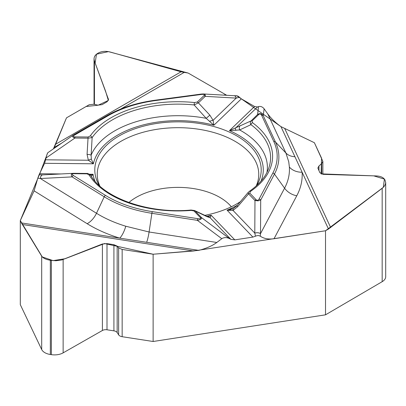 <?xml version="1.0" encoding="UTF-8"?>
<svg xmlns="http://www.w3.org/2000/svg" width="406" height="406" viewBox="0 0 406 406"><rect width="100%" height="100%" fill="white"/><g stroke="black" fill="none" stroke-linecap="round" stroke-linejoin="round"><path stroke-width="0.61" d="M236.886 95.73L234.145 95.704A4.253 2.522 -86.8 0 0 234.125 95.704L234.11 95.704A4.253 2.527 -86.8 0 1 236.211 98.105L205.192 96.349L198.402 102.87L194.124 104.951A2.076 0.294 -84.2 0 1 194.474 102.551L197.26 102.079A2.076 1.451 46.1 0 1 198.402 102.87L209.846 115.137L213.079 120.328L236.211 98.105L239.474 97.308L241.347 98.846L254.582 106.484L257.495 106.981L258.551 106.595C260.627 106.073 262.479 106.803 264.113 108.783L267.762 113.903C271.066 118.456 275.466 122.698 280.957 126.626L294.923 156.716A15.57 12.276 -24.9 0 1 285.91 153.001L267.762 113.903M43 174.895A4.253 2.553 87.1 0 0 42.737 174.885L42.701 174.885A4.253 2.553 87.2 0 0 42.701 174.885L39.072 174.763L44.604 163.303L46.056 157.99C46.72 155.006 47.35 153.219 47.944 152.626M252.897 237.084L234.82 239.88L230.836 239.307L229.395 238.54C226.558 237.256 224.026 237.307 221.798 238.687L216.809 242.473C212.297 245.818 206.289 248.447 198.788 250.37L153.123 254.227L153.123 341.497L325.516 314.828L325.516 230.765L274.025 238.733C268.452 239.504 263.859 238.647 260.251 236.155L258.566 235.551L256.988 235.663L252.897 237.084L227.055 210.166L233.531 208.506A4.253 1.67 -117.1 0 0 233.019 210.425L227.055 210.166A85.285 49.238 180 0 0 237.383 205.228M99.374 185.608A83.21 48.04 180 0 1 95.171 174.468A83.21 48.04 180 0 1 97.628 157.457A83.21 48.04 180 0 1 192.784 122.612A83.21 48.04 180 0 1 260.83 174.468A83.21 48.04 180 0 1 258.373 182.324A83.21 48.04 180 0 1 256.628 185.608M240.748 201.437A83.21 48.04 180 0 1 204.594 215.408M153.123 341.497L122.16 336.706A5.192 2.994 0 0 1 118.638 334.859L117.156 332.555A4.776 2.756 180 0 0 113.919 330.854L106.996 329.784A4.776 2.756 180 0 0 102.408 330.484L63.133 352.86A12.246 7.069 0 0 1 51.364 354.656L50.334 354.499A12.246 7.069 0 0 1 41.696 349.541L20.3 304.642L20.3 220.58L21.422 222.93L198.788 250.37M20.3 220.58L34.099 190.85L37.788 178.193L40.361 178.513L96.491 213.267A15.57 9.297 -58.2 0 1 87.163 223.706L34.099 190.85M209.846 115.137L206.207 118.339L194.124 104.951A92.588 53.455 180 0 0 92.137 137.588L91.117 155.168L91.345 159.182L93.37 163.796L88.361 160.243L87.072 154.427L88.102 137.01L90.279 135.898A2.076 1.573 34.9 0 1 92.137 137.588L88.077 138.177L74.902 138.045C72.547 137.147 71.903 136.243 72.973 135.32L47.71 152.793M90.513 175.108L93.055 174.275L91.38 176.387M41.813 174.905L42.544 174.9M21.422 222.93L41.696 256.186C43.061 258.155 45.944 259.515 50.334 260.266L55.876 260.743L61.748 259.967L102.408 243.981L106.996 243.62L113.919 244.691L117.156 246.102L118.638 247.904L122.16 249.436L153.123 254.227M54.257 147.414L55.658 144.206L181.066 71.801L188.186 73.065L226.715 95.283L188.186 73.065L108.443 51.628L96.486 54.206L95.141 62.991L105.535 91.091L108.346 100.434L98.196 105.2L86.113 106.509L66.493 117.841L53.425 148.84L54.257 147.414L61.692 143.12M39.072 174.763L37.788 178.193M42.681 174.885A4.253 2.553 87.2 0 0 40.361 178.513L40.402 178.513A4.253 2.553 87.1 0 1 42.737 174.885L73.344 173.326C71.106 173.606 70.7 174.793 72.121 176.899L40.402 178.513M221.798 238.687L197.362 220.341L151.89 213.307A100.876 58.241 180 0 1 104.225 196.773L72.121 176.899A2.076 1.238 121.8 0 1 73.364 175.504C71.73 174.377 71.877 173.773 73.816 173.697L73.836 173.316L87.011 173.448L86.985 173.829L89.097 174.986A2.076 1.594 147.8 0 1 90.848 175.559C91.512 175.179 87.173 172.941 87.011 173.448L87.011 173.453M206.152 216.129A4.253 2.883 -65.2 0 1 206.781 216.576L195.134 210.963L201.523 217.616A2.076 1.482 -43.8 0 0 200.356 217.596C201.143 218.616 200.29 218.976 197.798 218.672A2.076 0.436 -81.2 0 0 197.362 220.341C200.564 219.692 201.949 218.783 201.523 217.616L229.395 238.54M90.853 175.575C103.829 197.996 148.464 214.094 191.043 210.034L191.211 210.409L193.972 210.942A2.076 1.482 136.2 0 1 195.134 210.963L194.616 210.572M87.163 223.706A124.2 71.705 180 0 0 119.8 238.149A15.57 5.958 107 0 0 125.774 226.228L149.088 231.993A15.57 3.289 -81.2 0 1 146.673 242.306M206.512 216.296A85.285 49.238 0 0 0 211.171 215.251L207.918 216.855M87.072 154.427A4.253 1.081 -179.5 0 1 91.117 155.168A89.396 51.613 180 0 1 206.207 118.339L213.896 125.226L241.347 98.846L280.957 126.626L314.386 142.719L321.572 158.198L321.09 173.869L373.728 175.859L384.431 179.122L383.294 187.359L325.516 230.765L193.566 250.984L22.254 224.482M91.345 159.182A4.253 0.985 152.2 0 0 88.361 160.243L45.67 159.812M86.854 173.453L73.344 173.326M55.658 144.206L66.493 117.841L89.163 104.758L93.695 104.235L97.887 105.144L102.058 104.662L107.123 101.739L108.519 99.587L94.441 61.078L94.045 58.936C94.101 56.662 95.293 54.825 97.633 53.425L98.389 52.988C101.744 51.202 105.656 50.877 110.138 52.014L181.066 71.801M254.582 106.484L229.456 130.625L250.786 121.044A2.076 1.451 46.1 0 1 251.933 121.044L252.512 122.688A2.076 1.335 126.4 0 0 250.933 124.657L250.38 123.673L250.34 121.658L257.577 114.522C259.764 113.071 261.657 113.472 263.255 115.73A2.076 1.639 155.1 0 0 261.611 115.258C260.825 113.863 259.86 113.614 258.718 114.522A2.076 1.451 -133.9 0 0 257.577 114.522L258.551 106.595M209.663 121.313A4.253 1.203 159.2 0 1 213.079 120.328L213.896 125.226A85.285 49.238 180 0 0 93.37 163.796L44.604 163.303M239.474 97.308L238.352 96.329L236.688 95.735M236.246 98.095A4.253 2.522 -86.8 0 0 234.176 95.704M201.559 94.425L155.691 100.541A2.076 0.381 -97.6 0 0 155.417 100.175L201.285 94.065A2.076 0.381 -97.6 0 1 201.559 94.425C204.066 94.172 204.893 94.547 204.045 95.557A2.076 1.451 -133.9 0 1 205.192 96.349C205.664 94.918 205.04 94.126 203.315 93.964L202.868 93.953M46.056 157.99L74.902 138.045L74.927 136.878C72.999 136.761 72.887 136.152 74.587 135.061A2.076 1.198 60 0 0 73.552 134.954M261.058 181.066A85.285 49.238 180 0 0 229.456 130.625L239.657 129.945L250.933 124.657A92.588 53.455 180 0 1 268.909 167.714C266.057 176.341 259.505 184.248 249.259 191.439A2.076 1.299 55.5 0 1 250.431 191.454L249.756 193.089A2.076 1.482 136.2 0 0 248.589 193.86L248.137 192.495M73.384 135.086A2.076 1.198 60 0 1 73.552 134.959L72.984 135.315M266.965 172.357A89.396 51.613 180 0 0 239.657 129.945A4.253 2.933 -114.4 0 1 240.149 125.652M235.891 130.412A4.253 1.223 -121 0 1 235.505 128.108L257.495 106.981M280.957 126.626L314.386 142.719L322.861 161.4L321.669 163.598L318.959 165.988L317.868 168.008L319.882 172.743L323.227 174.347L376.428 175.94C380.808 176.174 383.665 177.544 385.005 180.056L385.7 182.543L385.401 184.248L384.198 186.364L382.635 187.953L328.484 229.03L294.923 156.716M325.516 230.765L328.484 229.03M234.82 239.88L211.171 215.251L210.135 217.748L230.836 239.307M255.455 236.236L254.79 233.105A4.253 2.279 0.3 0 1 260.515 233.597L260.251 236.155M254.801 233.135A4.253 2.284 0.4 0 1 260.515 233.638L284.581 188.196A15.57 12.155 -152.1 0 0 296.776 195.768L274.025 238.733M259.079 199.062L272.842 173.073A99.176 57.256 0 0 0 273.796 141.511A2.076 1.639 -24.9 0 1 275.441 141.978A100.876 58.241 180 0 1 274.466 174.083L260.708 200.072A2.076 1.619 27.9 0 0 259.079 199.062C258.206 200.442 257.226 200.671 256.14 199.742A2.076 1.482 -43.8 0 0 254.973 200.513L258.003 200.874L260.708 200.072L260.515 233.597M296.776 195.768A124.2 71.705 180 0 0 302.12 172.23A15.57 12.703 -3.6 0 1 289.377 167.074L288.742 161.806L285.91 153.001L275.441 141.978L263.255 115.73L264.113 108.783M194.393 210.455L208.258 216.951A4.253 3.953 96.1 0 1 210.135 217.748L206.781 216.576M237.698 206.679L233.019 210.425L254.79 233.105L254.973 200.513L248.589 193.86L237.698 206.679A4.253 0.304 -137.6 0 1 236.947 205.71L233.247 208.638M325.516 314.828L382.173 281.678A12.246 7.069 0 0 0 385.7 276.714L385.7 182.705M241.25 98.785L236.668 95.735M47.578 153.103L39.758 173.738L61.007 173.951M39.722 173.814L20.3 220.58L42.27 256.917L53.084 260.637L65.133 258.713L104.565 243.524L153.123 254.227L193.566 250.984M89.564 174.24L93.055 174.275A85.285 49.238 0 0 0 94.943 181.066M73.364 175.504L105.469 195.382A99.176 57.256 0 0 0 152.331 211.638A2.076 0.436 98.8 0 0 151.89 213.307L149.088 231.993L216.809 242.473M86.985 173.829L73.816 173.697M152.331 211.638L197.798 218.672M200.356 217.596L193.972 210.942M191.211 210.409A94.593 54.612 180 0 1 89.097 174.986M105.469 195.382A2.076 1.238 121.8 0 0 104.225 196.773L96.491 213.267A111.447 64.346 0 0 0 125.774 226.228M128.885 202.498A59.159 34.155 180 0 1 182.253 187.47A59.159 34.155 180 0 1 231.339 206.761M99.83 186.024A80.758 46.629 180 0 1 99.993 162.243A80.758 46.629 180 0 1 198.59 129.23A80.758 46.629 180 0 1 256.176 186.019M231.156 209.415A80.758 46.629 180 0 1 228.847 210.536M184.101 72.451L120.709 109.052M223.731 95.116L225.878 94.831M197.26 102.079L204.045 95.557M155.691 100.541A99.176 57.256 0 0 0 107.874 115.842L74.587 135.061M74.927 136.878L88.102 137.01M90.279 135.898A94.593 54.612 180 0 1 194.474 102.551M107.874 115.842A2.076 1.198 -120 0 0 106.834 115.74L73.552 134.959M284.779 128.641L330.682 227.548M249.756 193.089L256.14 199.742M273.796 141.511L261.611 115.258M258.718 114.522L251.933 121.044M252.512 122.688A94.593 54.612 180 0 1 250.431 191.454M272.842 173.073A2.076 1.619 27.9 0 1 274.466 174.083L284.581 188.196A111.447 64.346 0 0 0 289.377 167.074M94.441 104.398L94.441 61.078M108.366 100.389L108.366 98.754M382.173 281.678L382.173 188.323M318.959 170.753L318.959 165.988M321.669 174.098L321.669 163.598M41.696 349.541L41.696 256.186M50.334 354.499L50.334 260.266M51.364 354.656L51.364 260.424M63.133 352.86L63.133 259.5M102.408 330.484L102.408 243.981M106.996 329.784L106.996 243.62M113.919 330.854L113.919 244.691M117.156 332.555L117.156 246.102M118.638 334.859L118.638 247.904M122.16 336.706L122.16 249.436M191.043 210.034L194.54 210.521M73.836 173.316L73.364 173.321M155.417 100.175C136.715 102.733 120.521 107.92 106.834 115.74M234.11 95.704L203.315 93.964M201.285 94.065L203.152 93.959M249.259 191.439L248.173 192.434M248.34 192.221L236.952 205.71M94.045 59.078L94.045 104.312M322.861 161.461L322.861 174.326"/></g></svg>
